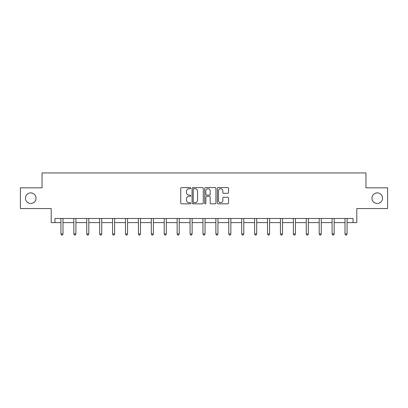 <?xml version="1.0" encoding="UTF-8"?>
<svg xmlns="http://www.w3.org/2000/svg" width="408" height="408" viewBox="0 0 408 408"><rect width="100%" height="100%" fill="white"/><g stroke="black" fill="none" stroke-linecap="round" stroke-linejoin="round"><path stroke-width="0.61" d="M371.953 198.196A5.299 5.299 0 0 0 377.252 203.495A5.299 5.299 0 0 0 382.551 198.196A5.299 5.299 0 0 0 377.252 192.897A5.299 5.299 0 0 0 371.953 198.196M25.449 198.196A5.299 5.299 0 0 0 30.748 203.495A5.299 5.299 0 0 0 36.047 198.196A5.299 5.299 0 0 0 30.748 192.897A5.299 5.299 0 0 0 25.449 198.196M190.755 188.159A0.571 0.571 0 0 0 190.189 187.588L181.555 187.588A0.811 0.811 0 0 0 180.744 188.399L180.744 203.026A0.811 0.811 0 0 0 181.555 203.837L190.189 203.837A0.571 0.571 0 0 0 190.755 203.271A0.571 0.571 0 0 0 190.189 202.7L189.072 202.7A2.601 2.601 0 0 1 186.471 200.104L186.471 198.885A2.601 2.601 0 0 1 189.072 196.284L190.189 196.284A0.571 0.571 0 0 0 190.755 195.713A0.571 0.571 0 0 0 190.189 195.146L189.072 195.146A2.601 2.601 0 0 1 186.471 192.545L186.471 191.326A2.601 2.601 0 0 1 189.072 188.726L190.189 188.726A0.571 0.571 0 0 0 190.755 188.159M54.958 222.615L54.958 218.479L353.042 218.479L353.042 222.615L356.806 222.615L356.806 208.544L387.6 208.544L387.6 187.848L365.956 187.848L365.956 172.951L42.044 172.951L42.044 187.848L20.4 187.848L20.4 208.544L51.194 208.544L51.194 222.615L60.919 222.615M227.746 193.316A0.811 0.811 0 0 0 228.556 192.505L228.556 188.399A0.811 0.811 0 0 0 227.746 187.588L218.158 187.588A0.811 0.811 0 0 0 217.347 188.399L217.347 203.026A0.811 0.811 0 0 0 218.158 203.837L227.746 203.837A0.811 0.811 0 0 0 228.556 203.026L228.556 198.069A0.811 0.811 0 0 0 227.746 197.258L223.64 197.258A0.811 0.811 0 0 0 222.829 198.069L222.829 200.527A2.173 2.173 0 0 1 220.657 202.7A2.173 2.173 0 0 1 218.484 200.527L218.484 190.898A2.173 2.173 0 0 1 220.657 188.726A2.173 2.173 0 0 1 222.829 190.898L222.829 192.505A0.811 0.811 0 0 0 223.64 193.316L227.746 193.316M203.291 188.399A0.811 0.811 0 0 0 202.475 187.588L192.887 187.588A0.811 0.811 0 0 0 192.076 188.399L192.076 203.026A0.811 0.811 0 0 0 192.887 203.837L202.475 203.837A0.811 0.811 0 0 0 203.291 203.026L203.291 188.399M205.525 187.588L215.113 187.588A0.811 0.811 0 0 1 215.924 188.399L215.924 203.026A0.811 0.811 0 0 1 215.113 203.837L211.007 203.837A0.811 0.811 0 0 1 210.196 203.026L210.196 197.095A0.811 0.811 0 0 0 209.381 196.284L206.662 196.284A0.811 0.811 0 0 0 205.846 197.095L205.846 203.271A0.571 0.571 0 0 1 205.28 203.837A0.571 0.571 0 0 1 204.709 203.271L204.709 188.399A0.811 0.811 0 0 1 205.525 187.588M62.99 222.615L73.833 222.615M75.903 222.615L86.746 222.615M88.817 222.615L99.659 222.615M101.73 222.615L112.572 222.615M114.643 222.615L125.486 222.615M127.556 222.615L138.399 222.615M140.469 222.615L151.312 222.615M153.382 222.615L164.225 222.615M166.296 222.615L177.138 222.615M179.209 222.615L190.052 222.615M192.122 222.615L202.965 222.615M205.035 222.615L215.878 222.615M217.949 222.615L228.791 222.615M230.862 222.615L241.704 222.615M243.775 222.615L254.618 222.615M256.688 222.615L267.531 222.615M269.601 222.615L280.444 222.615M282.515 222.615L293.357 222.615M295.428 222.615L306.27 222.615M308.341 222.615L319.184 222.615M321.254 222.615L332.097 222.615M334.167 222.615L345.01 222.615M347.08 222.615L353.042 222.615M193.785 188.726A0.571 0.571 0 0 0 193.214 189.297L193.214 202.133A0.571 0.571 0 0 0 193.785 202.7L194.963 202.7A2.601 2.601 0 0 0 197.559 200.104L197.559 191.326A2.601 2.601 0 0 0 194.963 188.726L193.785 188.726M210.196 190.939A2.173 2.173 0 0 0 208.024 188.766A2.173 2.173 0 0 0 205.846 190.939L205.846 194.33A0.811 0.811 0 0 0 206.662 195.146L209.381 195.146A0.811 0.811 0 0 0 210.196 194.33L210.196 190.939M63.097 218.479L63.051 218.601A0.826 0.826 0 0 0 62.99 218.907L62.99 233.973L60.919 233.973L60.919 218.907A0.826 0.826 0 0 0 60.858 218.601L60.812 218.479M62.99 233.973L62.368 235.049L61.542 235.049L60.919 233.973M76.01 218.479L75.965 218.601A0.826 0.826 0 0 0 75.903 218.907L75.903 233.973L73.833 233.973L73.833 218.907A0.826 0.826 0 0 0 73.772 218.601L73.726 218.479M75.903 233.973L75.281 235.049L74.455 235.049L73.833 233.973M88.924 218.479L88.878 218.601A0.826 0.826 0 0 0 88.817 218.907L88.817 233.973L86.746 233.973L86.746 218.907A0.826 0.826 0 0 0 86.685 218.601L86.639 218.479M88.817 233.973L88.194 235.049L87.368 235.049L86.746 233.973M101.837 218.479L101.791 218.601A0.826 0.826 0 0 0 101.73 218.907L101.73 233.973L99.659 233.973L99.659 218.907A0.826 0.826 0 0 0 99.598 218.601L99.552 218.479M101.73 233.973L101.108 235.049L100.281 235.049L99.659 233.973M114.75 218.479L114.704 218.601A0.826 0.826 0 0 0 114.643 218.907L114.643 233.973L112.572 233.973L112.572 218.907A0.826 0.826 0 0 0 112.511 218.601L112.465 218.479M114.643 233.973L114.021 235.049L113.194 235.049L112.572 233.973M127.663 218.479L127.617 218.601A0.826 0.826 0 0 0 127.556 218.907L127.556 233.973L125.486 233.973L125.486 218.907A0.826 0.826 0 0 0 125.424 218.601L125.378 218.479M127.556 233.973L126.934 235.049L126.108 235.049L125.486 233.973M140.576 218.479L140.531 218.601A0.826 0.826 0 0 0 140.469 218.907L140.469 233.973L138.399 233.973L138.399 218.907A0.826 0.826 0 0 0 138.338 218.601L138.292 218.479M140.469 233.973L139.847 235.049L139.021 235.049L138.399 233.973M153.49 218.479L153.444 218.601A0.826 0.826 0 0 0 153.382 218.907L153.382 233.973L151.312 233.973L151.312 218.907A0.826 0.826 0 0 0 151.251 218.601L151.205 218.479M153.382 233.973L152.76 235.049L151.934 235.049L151.312 233.973M166.403 218.479L166.357 218.601A0.826 0.826 0 0 0 166.296 218.907L166.296 233.973L164.225 233.973L164.225 218.907A0.826 0.826 0 0 0 164.164 218.601L164.118 218.479M166.296 233.973L165.674 235.049L164.847 235.049L164.225 233.973M179.316 218.479L179.27 218.601A0.826 0.826 0 0 0 179.209 218.907L179.209 233.973L177.138 233.973L177.138 218.907A0.826 0.826 0 0 0 177.077 218.601L177.031 218.479M179.209 233.973L178.587 235.049L177.761 235.049L177.138 233.973M192.229 218.479L192.183 218.601A0.826 0.826 0 0 0 192.122 218.907L192.122 233.973L190.052 233.973L190.052 218.907A0.826 0.826 0 0 0 189.99 218.601L189.944 218.479M192.122 233.973L191.5 235.049L190.674 235.049L190.052 233.973M205.142 218.479L205.096 218.601A0.826 0.826 0 0 0 205.035 218.907L205.035 233.973L202.965 233.973L202.965 218.907A0.826 0.826 0 0 0 202.904 218.601L202.858 218.479M205.035 233.973L204.413 235.049L203.587 235.049L202.965 233.973M218.056 218.479L218.01 218.601A0.826 0.826 0 0 0 217.949 218.907L217.949 233.973L215.878 233.973L215.878 218.907A0.826 0.826 0 0 0 215.817 218.601L215.771 218.479M217.949 233.973L217.326 235.049L216.5 235.049L215.878 233.973M230.969 218.479L230.923 218.601A0.826 0.826 0 0 0 230.862 218.907L230.862 233.973L228.791 233.973L228.791 218.907A0.826 0.826 0 0 0 228.73 218.601L228.684 218.479M230.862 233.973L230.239 235.049L229.413 235.049L228.791 233.973M243.882 218.479L243.836 218.601A0.826 0.826 0 0 0 243.775 218.907L243.775 233.973L241.704 233.973L241.704 218.907A0.826 0.826 0 0 0 241.643 218.601L241.597 218.479M243.775 233.973L243.153 235.049L242.326 235.049L241.704 233.973M256.795 218.479L256.749 218.601A0.826 0.826 0 0 0 256.688 218.907L256.688 233.973L254.618 233.973L254.618 218.907A0.826 0.826 0 0 0 254.556 218.601L254.51 218.479M256.688 233.973L256.066 235.049L255.24 235.049L254.618 233.973M269.708 218.479L269.663 218.601A0.826 0.826 0 0 0 269.601 218.907L269.601 233.973L267.531 233.973L267.531 218.907A0.826 0.826 0 0 0 267.47 218.601L267.424 218.479M269.601 233.973L268.979 235.049L268.153 235.049L267.531 233.973M282.622 218.479L282.576 218.601A0.826 0.826 0 0 0 282.515 218.907L282.515 233.973L280.444 233.973L280.444 218.907A0.826 0.826 0 0 0 280.383 218.601L280.337 218.479M282.515 233.973L281.892 235.049L281.066 235.049L280.444 233.973M295.535 218.479L295.489 218.601A0.826 0.826 0 0 0 295.428 218.907L295.428 233.973L293.357 233.973L293.357 218.907A0.826 0.826 0 0 0 293.296 218.601L293.25 218.479M295.428 233.973L294.805 235.049L293.979 235.049L293.357 233.973M308.448 218.479L308.402 218.601A0.826 0.826 0 0 0 308.341 218.907L308.341 233.973L306.27 233.973L306.27 218.907A0.826 0.826 0 0 0 306.209 218.601L306.163 218.479M308.341 233.973L307.719 235.049L306.892 235.049L306.27 233.973M321.361 218.479L321.315 218.601A0.826 0.826 0 0 0 321.254 218.907L321.254 233.973L319.184 233.973L319.184 218.907A0.826 0.826 0 0 0 319.122 218.601L319.076 218.479M321.254 233.973L320.632 235.049L319.806 235.049L319.184 233.973M334.274 218.479L334.228 218.601A0.826 0.826 0 0 0 334.167 218.907L334.167 233.973L332.097 233.973L332.097 218.907A0.826 0.826 0 0 0 332.035 218.601L331.99 218.479M334.167 233.973L333.545 235.049L332.719 235.049L332.097 233.973M347.188 218.479L347.142 218.601A0.826 0.826 0 0 0 347.08 218.907L347.08 233.973L345.01 233.973L345.01 218.907A0.826 0.826 0 0 0 344.949 218.601L344.903 218.479M347.08 233.973L346.458 235.049L345.632 235.049L345.01 233.973"/></g></svg>
